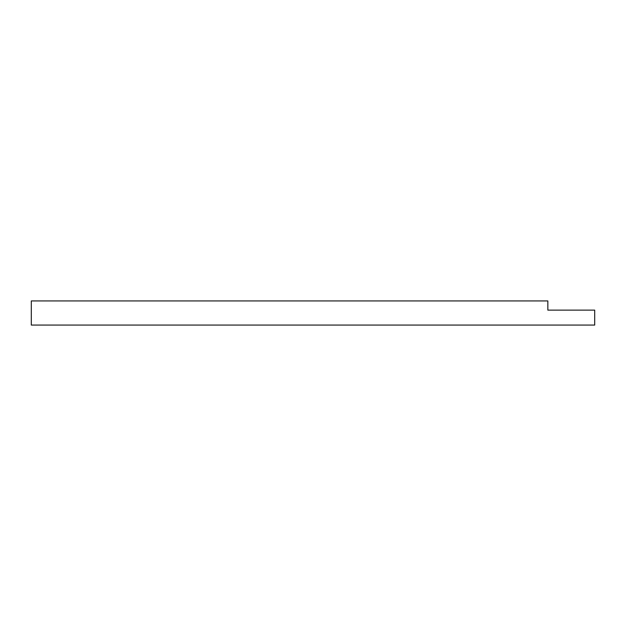 <?xml version="1.0" encoding="UTF-8"?>
<svg xmlns="http://www.w3.org/2000/svg" width="626" height="626" viewBox="0 0 626 626"><rect width="100%" height="100%" fill="white"/><g stroke="black" fill="none" stroke-linecap="round" stroke-linejoin="round"><path stroke-width="0.94" d="M594.7 325.074L594.7 310.128L547.844 310.128L547.844 300.926L31.3 300.926L31.3 325.074L594.7 325.074"/></g></svg>
